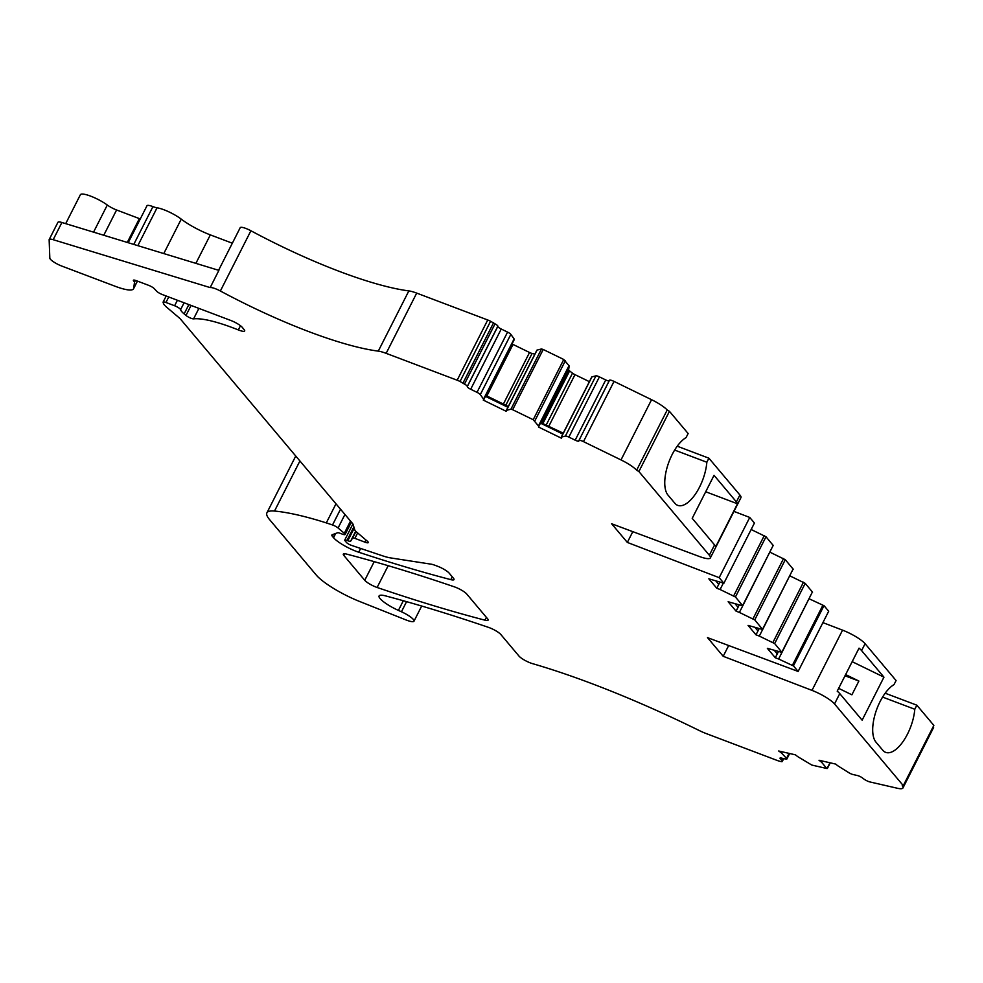 <?xml version="1.0" encoding="UTF-8"?>
<svg xmlns="http://www.w3.org/2000/svg" width="983" height="983" viewBox="0 0 983 983"><rect width="100%" height="100%" fill="white"/><g stroke="black" fill="none" stroke-linecap="round" stroke-linejoin="round"><path stroke-width="1.47" d="M783.746 758.618L782.554 760.965A3.957 0.848 -153.1 0 1 781.841 761.1L781.964 761.764L779.752 761.247A8.294 1.782 -153.1 0 1 777.295 760.486L706.261 733.588A19.758 4.227 -153.1 0 1 699.146 730.48A296.301 63.477 -153.1 0 0 627.682 697.918A296.301 63.477 -153.1 0 0 532.393 663.599A9.879 2.113 -153.1 0 1 518.987 656.079L500.863 634.551A9.879 2.113 -153.1 0 0 488.502 627.375A691.381 148.101 -153.1 0 0 385.631 595.907A19.758 4.227 -153.1 0 0 379.082 595.956A19.758 4.227 -153.1 0 0 398.41 610.406L401.445 611.77A12.84 2.752 -153.1 0 1 414.003 621.17A12.84 2.752 -153.1 0 1 405.881 619.892L359.618 601.473A39.504 8.466 -153.1 0 1 316.145 574.92L269.526 519.54A49.383 10.58 -153.1 0 1 266.909 512.843A49.383 10.58 -153.1 0 1 274.515 511.049A187.655 40.192 -153.1 0 1 326.307 522.895L332.524 524.959A4.94 1.057 -153.1 0 1 338.078 527.994L344.308 533.29A4.94 1.057 -153.1 0 1 345.107 534.482A4.94 1.057 -153.1 0 1 342.256 534.101L339.762 533.155A3.957 0.848 -153.1 0 0 337.636 532.737L332.229 534.727A9.879 2.113 -153.1 0 0 331.873 535.01A9.879 2.113 -153.1 0 0 332.389 536.337L333.544 537.713A19.758 4.227 -153.1 0 0 358.721 552.225A691.381 148.101 -153.1 0 0 450.804 579.638A9.879 2.113 -153.1 0 0 453.999 579.601A9.879 2.113 -153.1 0 0 453.482 578.274L449.194 573.175A9.879 2.113 -153.1 0 0 437.779 566.331L434.965 565.274A9.879 2.113 -153.1 0 0 431.242 564.193L390.558 557.902A29.625 6.353 -153.1 0 1 382.547 555.813L351.472 545.368A3.957 0.848 -153.1 0 1 346.483 542.481L344.935 540.638A3.957 0.848 -153.1 0 1 344.726 540.109A3.957 0.848 -153.1 0 1 347.011 540.417L347.835 540.724A4.94 1.057 -153.1 0 0 350.673 541.129L352.614 538.033A3.957 0.848 -153.1 0 1 354.888 538.352L364.84 542.125A5.923 1.266 -153.1 0 0 368.256 542.591A5.923 1.266 -153.1 0 0 367.298 541.154L356.436 531.914A9.879 2.113 -153.1 0 1 354.826 529.997L353.057 524.332A9.879 2.113 -153.1 0 0 352.541 523.484L180.847 319.536A19.758 4.227 -153.1 0 0 178.673 317.411L166.643 307.188A19.758 4.227 -153.1 0 1 163.424 303.354L163.104 302.334A4.94 1.057 -153.1 0 1 163.104 302.088A4.94 1.057 -153.1 0 1 165.955 302.469L174.618 305.75A4.94 1.057 -153.1 0 1 180.602 309.645A19.758 4.227 -153.1 0 0 184.128 313.896L185.996 315.457A4.94 1.057 -153.1 0 0 193.577 318.861A79.009 16.92 -153.1 0 1 238.341 329.932A9.879 2.113 -153.1 0 0 244.669 330.952A9.879 2.113 -153.1 0 0 244.153 329.624L242.211 327.302A9.879 2.113 -153.1 0 0 230.808 320.47L162.281 294.531A4.94 1.057 -153.1 0 1 156.69 291.238L154.27 288.658A4.94 1.057 -153.1 0 0 148.679 285.353L136.232 280.647A4.94 1.057 -153.1 0 0 133.381 280.253A4.94 1.057 -153.1 0 0 133.639 280.917L134.229 281.63A4.94 1.057 -153.1 0 1 134.511 282.207L133.688 288.314A31.603 6.77 -153.1 0 1 133.541 288.793A31.603 6.77 -153.1 0 1 115.318 286.323L61.794 266.074A9.879 2.113 -153.1 0 1 49.826 258.16L49.15 239.778A9.879 2.113 -153.1 0 1 49.199 239.508A9.879 2.113 -153.1 0 1 53.18 239.692L210.165 287.589A9.879 2.113 -153.1 0 1 218.976 290.28A9.879 2.113 -153.1 0 1 220.364 290.993A174.495 37.379 -153.1 0 0 378.283 351.128A19.758 4.227 -153.1 0 1 386.147 353.339L457.169 380.224A8.294 1.782 -153.1 0 1 460.044 381.465L464.468 384.095L495.027 323.862L490.591 321.244A8.294 1.782 -153.1 0 0 487.728 319.991L457.169 380.224M822.906 622.62L842.554 630.152A19.758 4.227 -153.1 0 1 865.089 643.718L896.078 680.543L894.014 684.598A32.599 14.34 110.7 0 0 875.57 712.7A32.599 14.34 110.7 0 0 875.976 742.14L882.82 750.275A32.599 14.34 110.7 0 0 885.683 752.364A32.599 14.34 110.7 0 0 903.586 740.764A32.599 14.34 110.7 0 0 914.78 709.259L916.844 705.192L933.85 725.405L903.291 785.626L834.53 703.939A19.758 4.227 -153.1 0 0 812.007 690.385L723.205 656.3L707.49 637.623L798.135 671.45L793.441 665.872L824 605.651A3.957 0.848 -153.1 0 1 822.906 605.196L809.181 598.794M822.906 605.196L792.359 665.417A3.957 0.848 -153.1 0 0 793.441 665.872M792.359 665.417L778.61 659.003L781.94 652.454M812.265 592.258L781.976 652.405L767.354 648.325L775.292 657.75L778.61 659.003M781.976 652.405L774.665 643.57L759.318 636.087L762.648 629.525M792.962 569.341L762.685 629.489L748.063 625.397L756.001 634.834L759.318 636.087M762.685 629.489L754.735 619.904L739.4 612.421L742.718 605.872M773.043 545.676L742.767 605.823L728.145 601.743L736.083 611.168L739.4 612.421M742.767 605.823L735.444 596.988L720.097 589.505L723.365 583.066M733.957 511.393L749.746 517.451L754.44 523.03L723.881 583.251A3.957 0.848 -153.1 0 0 722.923 582.931L708.841 578.815L716.779 588.239L720.097 589.505M723.881 583.251L719.187 577.672L627.338 542.432L611.623 523.755L699.257 556.452A19.758 4.227 -153.1 0 0 710.365 557.889A19.758 4.227 -153.1 0 0 709.333 555.235L638.889 471.545L636.64 470.218A19.758 4.227 -153.1 0 0 621.01 459.921L583.472 441.625A4.94 1.057 -153.1 0 0 578.926 440.507A4.94 1.057 -153.1 0 0 578.901 440.581L578.84 441.023A3.957 0.848 -153.1 0 1 578.815 441.084A3.957 0.848 -153.1 0 1 575.178 440.175L605.737 379.954A3.957 0.848 -153.1 0 0 609.116 380.999M464.468 384.095A3.957 0.848 -153.1 0 1 467.306 386.405L467.269 386.638A3.957 0.848 -153.1 0 0 470.685 389.256L477.013 392.34A3.957 0.848 -153.1 0 1 480.306 394.588L483.562 399.159A3.957 0.848 -153.1 0 1 483.697 399.516L483.648 399.897A3.957 0.848 -153.1 0 1 483.624 399.958A3.957 0.848 -153.1 0 1 483.28 400.106L506.171 411.275L506.282 410.525A3.957 0.848 -153.1 0 1 506.294 410.464A3.957 0.848 -153.1 0 1 506.491 410.329L510.939 409.198L512.659 409.714L533.204 419.716L538.463 425.922A3.957 0.848 -153.1 0 1 538.598 426.278L538.5 427.027L561.391 438.185A3.957 0.848 -153.1 0 1 561.121 437.656L561.182 437.275A3.957 0.848 -153.1 0 0 561.182 437.275A3.957 0.848 -153.1 0 1 561.391 437.091L565.397 436.071A3.957 0.848 -153.1 0 1 568.85 437.091L575.178 440.175M782.554 760.965A3.957 0.848 -153.1 0 0 781.62 759.773L780.957 759.269L781.546 758.114M789.656 753.519L786.855 759.023A3.957 0.848 -153.1 0 1 785.761 759.073L781.129 758.016A3.957 0.848 -153.1 0 0 780.023 758.077A3.957 0.848 -153.1 0 0 780.957 759.269M786.855 759.023A3.957 0.848 -153.1 0 0 786.547 758.372L781.559 753.138A3.957 0.848 -153.1 0 0 780.944 752.597L779.9 751.811A3.957 0.848 -153.1 0 0 778.671 751L795.407 754.833L797.446 756.394A3.957 0.848 -153.1 0 0 798.319 756.996L811.811 765.057L826.826 768.509L821.69 762.353A3.957 0.848 -153.1 0 0 821.075 761.813L819.036 760.264L835.771 764.098A3.957 0.848 -153.1 0 0 836.545 764.811L837.577 765.61A3.957 0.848 -153.1 0 0 838.45 766.199L848.747 772.65A3.957 0.848 -153.1 0 0 852.888 774.493L857.508 775.55A3.957 0.848 -153.1 0 1 862.521 777.995L863.725 778.917A4.94 1.057 -153.1 0 0 869.992 781.964L897.43 788.268A19.758 4.227 -153.1 0 0 902.947 787.973A19.758 4.227 -153.1 0 0 902.234 785.7L903.291 785.626M487.593 618.798L466.741 594.027A9.879 2.113 -153.1 0 0 454.392 586.851A691.381 148.101 -153.1 0 0 346.52 554.068A9.879 2.113 -153.1 0 0 343.313 554.105A9.879 2.113 -153.1 0 0 343.829 555.432L364.754 580.289A9.879 2.113 -153.1 0 0 377.116 587.478A691.381 148.101 -153.1 0 0 484.914 620.162A9.879 2.113 -153.1 0 0 488.109 620.126A9.879 2.113 -153.1 0 0 487.593 618.798M902.947 787.973L933.494 727.739A19.758 4.227 -153.1 0 0 933.359 726.376M103.768 235.256L116.584 209.981A9.879 2.113 -153.1 0 1 107.307 205.029A17.78 3.809 -153.1 0 0 90.805 196.195A17.78 3.809 -153.1 0 0 80.373 194.732L65.701 223.645M116.584 209.981L139.377 218.607A9.879 2.113 -153.1 0 0 140.286 218.939M195.887 263.358L210.337 234.888A29.883 6.402 -153.1 0 1 181.253 219.135A17.78 3.809 -153.1 0 0 157.047 207.806A9.879 2.113 -153.1 0 1 152.943 206.614A9.879 2.113 -153.1 0 0 146.983 205.742A9.879 2.113 -153.1 0 0 146.934 205.889M210.337 234.888L232.332 243.206M487.728 319.991L416.694 293.106A19.758 4.227 -153.1 0 0 408.842 290.907A174.495 37.379 -153.1 0 1 250.911 230.759A9.879 2.113 -153.1 0 0 249.535 230.047A9.879 2.113 -153.1 0 0 240.712 227.356A9.879 2.113 -153.1 0 0 240.208 227.687L218.595 270.288M467.306 386.405L497.853 326.172A3.957 0.848 -153.1 0 0 495.027 323.862M497.853 326.172L497.816 326.417A3.957 0.848 -153.1 0 0 501.244 329.022L507.572 332.107A3.957 0.848 -153.1 0 1 510.853 334.367L514.109 338.938A3.957 0.848 -153.1 0 1 514.256 339.295L514.195 339.676A3.957 0.848 -153.1 0 1 514.183 339.737A3.957 0.848 -153.1 0 1 514.146 339.786M512.045 343.939A3.957 0.848 -153.1 0 0 513.003 344.431L529.542 352.492A3.957 0.848 -153.1 0 0 532.086 353.462L534.887 354.101M512.659 409.714L543.218 349.481L541.498 348.965L537.037 350.108A3.957 0.848 -153.1 0 0 536.853 350.243A3.957 0.848 -153.1 0 0 536.829 350.292L506.331 410.415M543.218 349.481L563.763 359.495L569.01 365.688A3.957 0.848 -153.1 0 1 569.157 366.045L568.641 369.805A3.957 0.848 -153.1 0 0 569.599 370.935L572.511 373.159A3.957 0.848 -153.1 0 0 574.981 374.646L589.382 381.662M568.85 437.091L599.409 376.87A3.957 0.848 -153.1 0 0 595.956 375.838L591.938 376.87A3.957 0.848 -153.1 0 0 591.754 376.993A3.957 0.848 -153.1 0 0 591.729 377.054L561.232 437.165M599.409 376.87L605.737 379.954M636.64 470.218L667.199 409.997A19.758 4.227 -153.1 0 0 651.569 399.7L614.031 381.404A4.94 1.057 -153.1 0 0 609.472 380.274A4.94 1.057 -153.1 0 0 609.448 380.347L578.975 440.433M667.199 409.997L669.448 411.324L638.889 471.545M710.365 557.889L740.924 497.668A19.758 4.227 -153.1 0 0 739.892 495.002L708.89 458.189L706.838 462.243A32.599 14.34 110.7 0 1 695.645 493.761A32.599 14.34 110.7 0 1 677.742 505.36A32.599 14.34 110.7 0 1 674.879 503.271L668.022 495.137A32.599 14.34 110.7 0 1 667.629 465.696A32.599 14.34 110.7 0 1 686.073 437.582L688.137 433.528L669.448 411.324M708.89 458.189L677.238 446.196M773.314 545.602L766.003 536.755L751.147 529.505M793.244 569.268L785.294 559.683L769.972 552.2M812.536 592.184L805.212 583.349L789.89 575.866M798.135 671.45L828.694 611.229L824 605.651M916.844 705.192L885.179 693.212M839.765 693.617L862.128 720.17L883.95 677.152L861.587 650.599A19.758 4.227 -153.1 0 0 859.031 648.153L837.209 691.172A19.758 4.227 -153.1 0 1 839.765 693.617L834.53 703.939M728.673 645.536L723.205 656.3M775.292 657.75L778.401 651.631M777.258 653.879L774.493 650.599M756.001 634.834L759.097 628.715M757.967 630.963L755.202 627.67M736.083 611.168L739.179 605.049M738.049 607.297L735.284 604.017M716.779 588.239L719.888 582.133M718.745 584.369L715.98 581.088M749.746 517.451L719.187 577.672M632.806 531.656L627.338 542.432M714.58 544.914A19.758 4.227 -153.1 0 1 715.673 546.806L737.496 503.788A19.758 4.227 -153.1 0 0 736.402 501.895L714.039 475.33L692.216 518.348L714.58 544.914L709.333 555.235M538.5 427.027L540.466 423.145L562.804 434.044M540.466 423.145L541.645 423.022L568.641 369.805M485.455 396.346L507.904 407.281M463.054 382.94L493.601 322.707M49.199 239.508L57.936 222.305A9.879 2.113 -153.1 0 1 61.904 222.49L218.89 270.374L210.165 287.589M340.523 509.206L332.524 524.959M335.989 503.824L326.307 522.895M782.296 761.1L781.964 761.764M914.78 709.259L882.599 697.082M706.838 462.243L674.645 450.067M541.645 423.022L563.247 433.171M508.26 406.593L505.815 405.242L532.086 353.462M485.897 395.485L505.815 405.242M883.95 677.152L852.175 661.67M737.496 503.788L705.708 491.758M845.626 674.571L858.884 681.047L845.011 675.788M838.634 688.346L851.905 694.809L858.884 681.047M865.089 643.718L861.587 650.599M842.554 630.152L812.007 690.385M812.437 591.913L781.878 652.147M774.665 643.57L805.212 583.349M803.48 582.206L772.921 642.427M793.134 568.997L762.587 629.218M754.735 619.904L785.294 559.683M783.562 558.541L753.003 618.774M773.216 545.332L742.656 605.565M735.444 596.988L766.003 536.755M764.258 535.624L733.699 595.845M739.892 495.002L736.402 501.895M621.01 459.921L651.569 399.7M583.472 441.625L614.031 381.404M565.397 436.071L595.956 375.838M561.391 437.091L591.938 376.87M538.598 426.278L569.157 366.045M538.463 425.922L569.01 365.688M534.85 420.847L565.397 360.626M533.204 419.716L563.763 359.495M510.939 409.198L541.498 348.965M506.491 410.329L537.037 350.108M483.648 399.897L514.195 339.676M483.697 399.516L514.256 339.295M483.562 399.159L514.109 338.938M480.306 394.588L510.853 334.367M477.013 392.34L507.572 332.107M470.685 389.256L501.244 329.022M467.269 386.638L497.816 326.417M490.591 321.244L460.044 381.465M416.694 293.106L386.147 353.339M408.842 290.907L378.283 351.128M250.911 230.759L220.364 290.993M61.904 222.49L53.18 239.692M137.362 281.077L133.688 288.314M135.445 280.376L134.511 282.207M134.941 280.229L134.229 281.63M134.069 280.069L133.639 280.917M240.479 325.717L238.341 329.932M198.885 308.392L193.577 318.861M191.083 305.43L185.996 315.457M188.859 304.595L184.128 313.896M184.079 302.789L180.602 309.645M177.407 300.257L174.618 305.75M168.744 296.977L165.955 302.469M365.922 539.986L364.84 542.125M357.64 532.933L354.888 538.352M355.944 531.471L352.614 538.033M355.699 531.238L350.673 541.129M354.236 528.117L347.835 540.724M353.855 526.913L347.011 540.417M452.241 576.8L450.804 579.638M360.638 548.453L358.721 552.225M335.695 533.45L333.544 537.713M333.434 534.285L332.389 536.337M350.501 521.064L344.308 533.29M344.947 514.465L338.078 527.994M299.913 460.978L274.515 511.049M406.569 601.67L401.445 611.77M403.313 600.748L398.41 610.406M782.37 758.298L781.62 759.773M789.079 753.383L786.547 758.372M781.559 753.138L782.235 751.811M781.436 751.626L780.944 752.597M829.959 762.771L827.219 768.153M821.69 762.353L822.366 761.026M821.567 760.842L821.075 761.813M486.364 617.324L484.914 620.162M388.174 565.692L377.116 587.478M374.216 561.637L364.754 580.289M344.689 553.736L343.829 555.432M548.846 426.155L574.981 374.646M546.241 424.951L572.511 373.159M542.923 423.501L569.599 370.935M503.407 404.013L529.542 352.492M486.868 395.94L513.003 344.431M181.253 219.135L163.78 253.565M157.047 207.806L137.841 245.652M152.943 206.614L133.774 244.411M139.377 218.607L127.286 242.432M107.307 205.029L93.557 232.135M578.926 440.507L609.472 380.274M561.195 437.226L591.754 376.993M506.294 410.464L536.853 350.243M483.624 399.958L514.183 339.737M137.448 281.101L133.541 288.793M166.188 296.018L163.104 302.088M352.909 523.988L344.726 540.109M351.386 522.108L345.107 534.482M295.748 456.026L266.909 512.843M421.682 606.044L414.003 621.17M830.242 762.833L827.379 768.473M146.983 205.742L128.22 242.715"/></g></svg>
